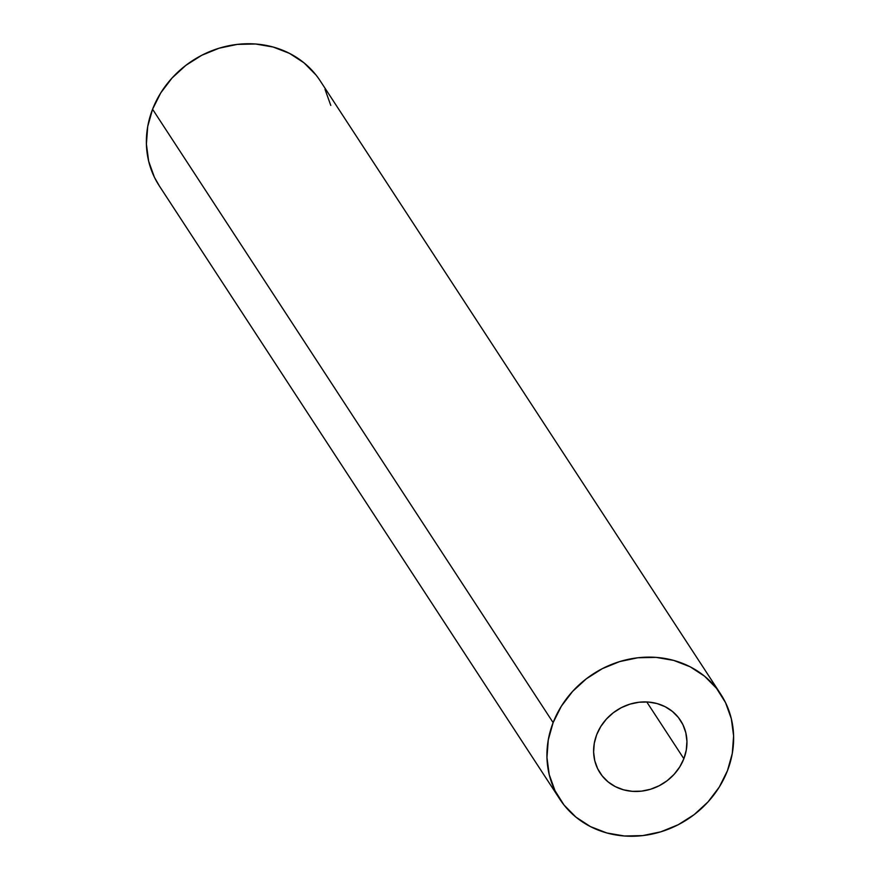 <?xml version="1.0" encoding="UTF-8"?>
<svg xmlns="http://www.w3.org/2000/svg" width="880" height="880" viewBox="0 0 880 880"><rect width="100%" height="100%" fill="white"/><g stroke="black" fill="none" stroke-linecap="round" stroke-linejoin="round"><path stroke-width="1.32" d="M683.859 758.725A48.037 43.318 -33.1 0 1 644.138 790.768A48.037 43.318 -33.1 0 1 600.061 772.959A48.037 43.318 -33.1 0 1 596.706 734.657L600.809 726.473L606.419 719.059L613.349 712.712L621.302 707.674L629.981 704.132L639.067 702.229L648.186 702.031L657.008 703.549L665.192 706.728L672.419 711.447L678.403 717.508L682.924 724.702L685.806 732.732L686.939 741.301L686.279 750.079L683.859 758.725L679.756 766.909L674.135 774.312L667.216 780.659L659.263 785.697L650.584 789.239L641.498 791.142L632.368 791.34L623.546 789.822L615.373 786.643L608.146 781.935L602.162 775.863L597.641 768.68L594.748 760.65L593.615 752.081L594.275 743.303L596.706 734.657A48.037 43.318 -33.1 0 1 636.416 702.603A48.037 43.318 -33.1 0 1 680.504 720.423A48.037 43.318 -33.1 0 1 683.859 758.725L646.778 701.954L683.859 758.725M720.72 694.155L320.166 80.784A96.074 86.647 146.9 0 0 232.001 45.144A96.074 86.647 146.9 0 0 152.57 109.241L553.124 722.612A96.074 86.647 -33.1 0 1 632.555 658.526A96.074 86.647 -33.1 0 1 720.72 694.155A96.074 86.647 -33.1 0 1 727.43 770.759L732.292 753.467L733.601 735.911L731.335 718.773L725.571 702.702L716.529 688.325L704.55 676.192L690.107 666.765L673.739 660.418L656.095 657.382L637.846 657.767L619.685 661.584L602.316 668.657L586.41 678.744L572.572 691.438L561.33 706.244L553.124 722.612L548.273 739.904L546.953 757.46L549.219 774.598L554.994 790.669L564.036 805.046L576.015 817.179L590.458 826.606L606.815 832.964L624.459 836L642.719 835.604L660.88 831.798L678.249 824.714L694.155 814.638L707.993 801.944L719.235 787.127L727.43 770.759A96.074 86.647 -33.1 0 1 647.999 834.856A96.074 86.647 -33.1 0 1 559.834 799.216A96.074 86.647 -33.1 0 1 553.124 722.612L152.57 109.241L147.708 126.533L146.399 144.089L148.665 161.227L154.429 177.298L159.5 186.175M330.781 105.402L325.006 89.331M315.964 74.954L303.985 62.821L289.542 53.394L273.185 47.036L255.541 44L237.281 44.396L219.12 48.202L201.751 55.286L185.845 65.362L172.007 78.056L160.765 92.873L152.57 109.241A96.074 86.647 146.9 0 0 159.28 185.845L559.834 799.216"/></g></svg>

